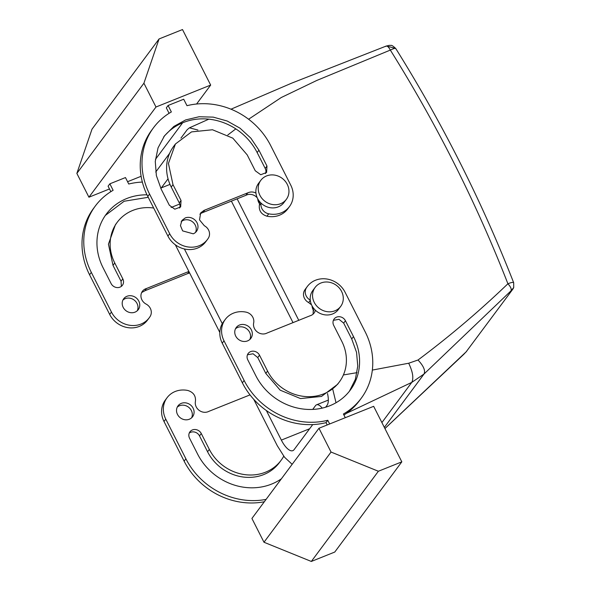 <?xml version="1.0" encoding="UTF-8"?>
<svg xmlns="http://www.w3.org/2000/svg" width="591" height="591" viewBox="0 0 591 591"><rect width="100%" height="100%" fill="white"/><g stroke="black" fill="none" stroke-linecap="round" stroke-linejoin="round"><path stroke-width="0.89" d="M340.645 306.463A15.92 14.347 36.6 0 0 340.689 306.404A15.92 14.347 36.6 0 0 336.501 285.416A15.92 14.347 36.6 0 0 315.18 287.352A15.92 14.347 36.6 0 0 315.136 287.411A15.92 14.347 36.6 0 0 319.325 308.399A15.92 14.347 36.6 0 0 340.645 306.463M312.824 290.521A15.92 14.347 36.6 0 0 312.779 290.573A15.92 14.347 36.6 0 0 310.26 300.117A15.92 14.347 36.6 0 0 315.395 310.238A15.92 14.347 36.6 0 0 338.288 309.625A15.92 14.347 36.6 0 0 338.333 309.566A15.92 14.347 36.6 0 0 338.377 309.514M315.395 310.238A9.094 8.2 -143.4 0 1 314.109 313.016A9.094 8.2 -143.4 0 1 310.836 315.52A9.094 8.2 -143.4 0 1 310.031 315.793L309.98 315.867M329.66 423.969L327.783 420.275A70.499 63.532 -143.4 0 1 244.127 380.456L224.011 340.8A22.739 20.493 -143.4 0 1 225.289 319.399A22.739 20.493 -143.4 0 1 246.055 312.137A9.094 8.2 -143.4 0 1 253.665 322.959A9.094 8.2 -143.4 0 0 256.996 331.714A9.094 8.2 -143.4 0 0 266.312 333.383A9.094 8.2 -143.4 0 0 267.073 333.029L310.031 315.793M345.277 417.697L343.408 414.003A70.499 63.532 -143.4 0 0 361.249 398.238L359.483 400.617A70.499 63.532 -143.4 0 1 343.918 415.015M310.26 300.117A9.094 8.2 -143.4 0 1 306.323 287.965A22.739 20.493 -143.4 0 1 307.305 286.502A22.739 20.493 -143.4 0 1 345.085 292.242L365.208 331.898A70.499 63.532 -143.4 0 1 361.249 398.238M247.563 340.896A9.094 8.2 -143.4 0 1 236.976 337.978A9.094 8.2 -143.4 0 1 236.237 327.54A9.094 8.2 -143.4 0 1 239.51 325.035A9.094 8.2 -143.4 0 1 250.096 327.953A9.094 8.2 -143.4 0 1 250.835 338.392A9.094 8.2 -143.4 0 1 247.563 340.896M345.44 320.736A6.826 6.146 -143.4 0 0 334.107 319.014A6.826 6.146 -143.4 0 0 333.723 325.434L341.775 341.295A43.209 38.94 -143.4 0 1 339.345 381.956A43.209 38.94 -143.4 0 1 267.56 371.059L259.515 355.198A6.826 6.146 -143.4 0 0 248.183 353.477A6.826 6.146 -143.4 0 0 247.799 359.897L255.844 375.758A56.854 51.232 -143.4 0 0 350.293 390.097A56.854 51.232 -143.4 0 0 353.492 336.597L345.44 320.736L343.674 323.107L351.726 338.975L356.543 352.339L357.769 366.117L355.339 379.392L349.392 391.272M310.29 300.368L308.65 302.57L311.583 304.919M313.304 307.859L313.112 314.116M327.783 420.275L326.018 422.646A70.499 63.532 -143.4 0 1 242.362 382.835L222.246 343.172A22.739 20.493 -143.4 0 1 223.524 321.77L225.289 319.399M326.018 422.646L327.192 424.959M318.97 428.253L251.914 518.455L263.985 542.25L311.324 561.45L334.757 552.053L401.821 461.844L373.652 406.32L318.97 428.253L331.041 452.049L263.985 542.25M308.65 302.57A9.094 8.2 -143.4 0 1 304.564 290.336A22.739 20.493 -143.4 0 1 305.54 288.881L307.305 286.502M235.477 328.818A9.094 8.2 -143.4 0 1 237.745 327.407A9.094 8.2 -143.4 0 1 247.777 329.719A9.094 8.2 -143.4 0 1 249.838 339.493M247.459 354.785L253.066 353.773L257.75 357.57L265.802 373.431L280.164 390.163L300.516 398.563L321.497 396.435L337.579 384.335L339.345 381.956M333.383 320.322L338.99 319.31L343.674 323.107M331.041 452.049L378.38 471.249L401.821 461.844M264.332 501.752A70.499 63.532 -143.4 0 1 184.133 461.172L164.01 421.509A22.739 20.493 -143.4 0 1 165.288 400.107L167.054 397.736A22.739 20.493 -143.4 0 1 187.827 390.474C193.39 392.239 195.924 395.844 195.436 401.296A9.094 8.2 -143.4 0 0 198.761 410.051A9.094 8.2 -143.4 0 0 208.076 411.713A9.094 8.2 -143.4 0 0 208.837 411.366L250.023 394.891M177.241 407.155A9.094 8.2 -143.4 0 1 179.516 405.744A9.094 8.2 -143.4 0 1 189.541 408.056A9.094 8.2 -143.4 0 1 191.602 417.83M283.739 456.2A43.209 38.94 -143.4 0 1 281.109 460.293L279.344 462.664A43.209 38.94 -143.4 0 1 207.567 451.768L199.514 435.907L201.28 433.535L209.332 449.396L207.567 451.768M189.223 433.114A6.826 6.146 -143.4 0 1 199.514 435.907M266.098 499.38A70.499 63.532 -143.4 0 1 185.892 458.793L165.776 419.137A22.739 20.493 -143.4 0 1 167.054 397.736M189.327 419.233A9.094 8.2 -143.4 0 1 178.741 416.315A9.094 8.2 -143.4 0 1 178.002 405.877A9.094 8.2 -143.4 0 1 181.282 403.372A9.094 8.2 -143.4 0 1 191.861 406.29A9.094 8.2 -143.4 0 1 192.6 416.729A9.094 8.2 -143.4 0 1 189.327 419.233M281.405 478.784A56.854 51.232 -143.4 0 1 197.608 454.095L189.563 438.234A6.826 6.146 -143.4 0 1 189.947 431.814A6.826 6.146 -143.4 0 1 201.28 433.535M281.109 460.293A43.209 38.94 -143.4 0 1 209.332 449.396M312.07 305.909A9.094 8.2 36.6 0 0 313.828 310.829M378.38 471.249L311.324 561.45M385.635 46.475C386.876 45.389 388.442 46.593 390.333 50.08L316.776 80.457L281.235 97.537L248.597 119.234M235.824 128.882L227.808 134.984M298.787 320.352L237.117 198.79M513.705 282.956C513.601 282.003 511.673 282.269 507.905 283.769C479.552 310.984 449.596 336.397 418.022 360.008L408.699 363.229L372.337 370.084M357.053 372.648L343.393 374.953M259.508 203.747A9.094 8.2 -143.4 0 1 257.75 198.827M292.161 464.312L284.574 457.271L277.275 445.717L253.738 399.317M219.815 332.46L175.342 244.8M513.077 288.8L513.727 287.499L513.682 282.734C481.953 201.657 442.652 123.593 395.771 48.551C390.873 43.83 391.168 45.862 389.403 45.322L386.115 46.091L291.666 83.146L230.992 109.195M197.941 130.042L189.43 127.833L187.207 129.68L180.92 138.139M332.822 389.543L336.013 402.759M169.632 153.32L155.729 172.025M184.392 248.974L222.282 323.669M266.349 410.516L281.353 440.096L309.625 428.756M160.885 188.573A18.195 6.9 68.1 0 1 161.313 187.872L170.001 184.392M168.051 178.807L161.313 187.872M231.362 201.103L293.033 322.664M327.503 393.495A18.195 6.9 68.1 0 1 327.052 405.323L325.634 407.221M281.353 440.096A18.195 6.9 68.1 0 0 292.833 450.652A18.195 6.9 68.1 0 0 294.111 449.633L312.728 424.582M408.699 363.229C412.799 371.865 413.826 378.247 411.772 382.392L346.37 413.375M418.022 360.008C423.562 365.969 425.572 370.631 424.035 374.007L411.772 382.392L381.897 422.58M395.8 48.861C395.844 47.908 394.02 48.314 390.333 50.08A1355.407 1221.405 -143.4 0 1 507.905 283.769C510.72 286.798 511.74 289.169 510.964 290.883L424.035 374.007L384.342 427.396M466.432 351.571L384.918 428.541M395.571 48.403L386.573 46.024M513.727 287.499L510.964 290.883M466.668 351.268L463.883 354.216M512.811 289.191L465.989 352.044L512.789 289.228M289.487 206.555L287.721 208.933A22.739 20.493 36.6 0 1 266.947 216.195L268.713 213.824A22.739 20.493 36.6 0 0 289.487 206.555A22.739 20.493 36.6 0 0 290.757 185.153L270.641 145.497A70.499 63.532 36.6 0 0 186.985 105.686L183.705 99.222L168.08 105.486L171.36 111.95A70.499 63.532 36.6 0 0 153.52 127.715L151.754 130.086A70.499 63.532 36.6 0 0 147.794 196.426L167.918 236.09A22.739 20.493 36.6 0 0 205.698 241.822L207.463 239.451A22.739 20.493 36.6 0 0 208.446 237.988A9.094 8.2 -143.4 0 0 204.353 225.755L199.514 219.889L200.659 212.937L203.932 210.433L248.456 192.577C250.909 191.654 253.406 191.809 255.933 193.035A15.92 14.347 36.6 0 1 258.459 183.491L260.808 180.329A15.92 14.347 -143.4 0 1 273.958 175.01A15.92 14.347 -143.4 0 1 287.241 184.311A15.92 14.347 -143.4 0 1 286.362 199.322A15.92 14.347 -143.4 0 1 273.212 204.634A15.92 14.347 -143.4 0 1 259.929 195.34A15.92 14.347 -143.4 0 1 260.808 180.329M169.085 113.317L166.322 107.858L168.08 105.486M266.947 216.195C261.385 214.422 258.843 210.817 259.338 205.373A9.094 8.2 36.6 0 0 258.976 200.777M257.262 197.845A9.094 8.2 36.6 0 0 246.698 194.949A9.094 8.2 36.6 0 0 245.937 195.303L247.695 192.932M203.023 212.465L245.937 195.303M204.737 210.16L202.972 212.531A9.094 8.2 36.6 0 0 202.166 212.804A9.094 8.2 36.6 0 0 199.891 214.215M195.51 232.411A9.094 8.2 36.6 0 0 193.449 222.637A9.094 8.2 36.6 0 0 183.424 220.325A9.094 8.2 36.6 0 0 181.156 221.728M163.611 137.053A56.854 51.232 36.6 0 1 257.159 152.567L265.204 168.435L266.969 166.056L258.924 150.195L250.835 138.131L240.02 128.188L227.203 121.022L213.248 117.129L199.071 116.752L185.64 119.929L173.843 126.444L164.475 135.856L158.033 147.883L155.27 161.454L156.379 175.608L161.277 189.356L169.329 205.217L174.81 209.184L180.661 206.939L181.045 200.519L172.993 184.658L171.227 187.029L179.28 202.898L181.045 200.519M179.62 208.01A6.826 6.146 36.6 0 0 179.28 202.898M266.969 166.056L266.585 172.476L260.734 174.729L255.253 170.762L247.208 154.894L232.839 138.168L212.487 129.761L191.506 131.896L175.424 143.997L173.658 146.369A43.209 38.94 36.6 0 0 171.227 187.029M265.544 173.547A6.826 6.146 36.6 0 0 265.204 168.435M141.663 292.545L144.736 290.868L146.502 288.497A9.094 8.2 36.6 0 0 145.704 288.77A9.094 8.2 36.6 0 0 142.424 291.274A9.094 8.2 36.6 0 0 146.117 304.092A9.094 8.2 36.6 0 1 150.21 316.325A22.739 20.493 36.6 0 1 149.227 317.788A22.739 20.493 36.6 0 1 111.448 312.055L91.324 272.392A70.499 63.532 36.6 0 1 95.291 206.052A70.499 63.532 36.6 0 1 113.125 190.287L109.852 183.823L125.469 177.559L128.749 184.023A70.499 63.532 36.6 0 1 142.357 182.072M146.502 288.497L188.869 271.454M134.999 312.151A9.094 8.2 36.6 0 0 138.279 309.647A9.094 8.2 36.6 0 0 137.533 299.201A9.094 8.2 36.6 0 0 126.954 296.29A9.094 8.2 36.6 0 0 123.674 298.795A9.094 8.2 36.6 0 0 124.42 309.233A9.094 8.2 36.6 0 0 134.999 312.151M153.675 208.017A43.209 38.94 36.6 0 0 117.188 222.334A43.209 38.94 36.6 0 0 114.765 262.995L122.81 278.856A6.826 6.146 36.6 0 1 122.426 285.276A6.826 6.146 36.6 0 1 111.093 283.554L103.041 267.693A56.854 51.232 36.6 0 1 106.24 214.193A56.854 51.232 36.6 0 1 147.004 194.816M312.705 409.423L315.557 405.596A13.645 5.179 68.1 0 1 316.51 404.828A13.645 5.179 68.1 0 1 322.213 408.13M153.52 127.715A70.499 63.532 36.6 0 0 149.56 194.055L169.683 233.718A22.739 20.493 36.6 0 0 207.463 239.451M210.669 85.074L155.987 107.008L143.916 83.205L159.068 38.947L182.501 29.55L210.669 85.074L196.589 104.016M109.49 188.965L88.931 197.209L155.987 107.008M141.131 176.273L127.582 181.71M155.44 159.371L182.626 122.802M110.857 191.654L108.087 186.195L109.852 183.823M268.713 213.824A9.094 8.2 -143.4 0 1 261.067 203.156A15.92 14.347 36.6 0 0 270.855 207.796A15.92 14.347 36.6 0 0 284.005 202.484L286.362 199.322M247.681 192.888L245.915 195.259M185.19 217.953L181.91 220.458L180.447 225.622L182.649 230.896L193.235 233.814A9.094 8.2 36.6 0 0 196.507 231.31A9.094 8.2 36.6 0 0 195.769 220.871A9.094 8.2 36.6 0 0 185.19 217.953M175.424 143.997L168.428 163.448L172.993 184.658M144.788 290.802L187.679 273.596L189.031 271.779M187.679 273.596L189.054 271.816M189.615 272.916L187.702 273.64M95.291 206.052L93.526 208.424A70.499 63.532 36.6 0 0 89.559 274.763L109.682 314.427A22.739 20.493 36.6 0 0 147.462 320.159L149.227 317.788M137.275 310.748A9.094 8.2 36.6 0 0 135.213 300.974A9.094 8.2 36.6 0 0 125.189 298.662A9.094 8.2 36.6 0 0 122.913 300.065M117.188 222.334L115.422 224.706L108.434 244.157L112.999 265.366L114.765 262.995M121.377 286.347L121.044 281.227L112.999 265.366M148.238 197.298L124.117 201.25L105.375 215.397M88.931 197.209L76.86 173.414L143.916 83.205M76.86 173.414L92.011 129.156L159.068 38.947M261.067 203.156C258.104 200.29 256.398 196.914 255.933 193.035M224.011 340.8L222.246 343.172M244.127 380.456L242.362 382.835M306.323 287.965L304.564 290.336M353.492 336.597L351.726 338.975M259.515 355.198L257.75 357.57M267.56 371.059L265.802 373.431M185.892 458.793L184.133 461.172M164.01 421.509L165.776 419.137M171.109 207.478L179.73 204.021M167.918 236.09L169.683 233.718M149.56 194.055L147.794 196.426M261.023 203.105L259.338 205.373M257.159 152.567L258.924 150.195M89.559 274.763L91.324 272.392M109.682 314.427L111.448 312.055M121.044 281.227L122.81 278.856M338.333 309.566L340.689 306.404M312.779 290.573L315.136 287.411M208.822 119.16L189.43 127.833M463.736 354.378L384.94 428.571M316.51 404.828L328.323 400.092"/></g></svg>
